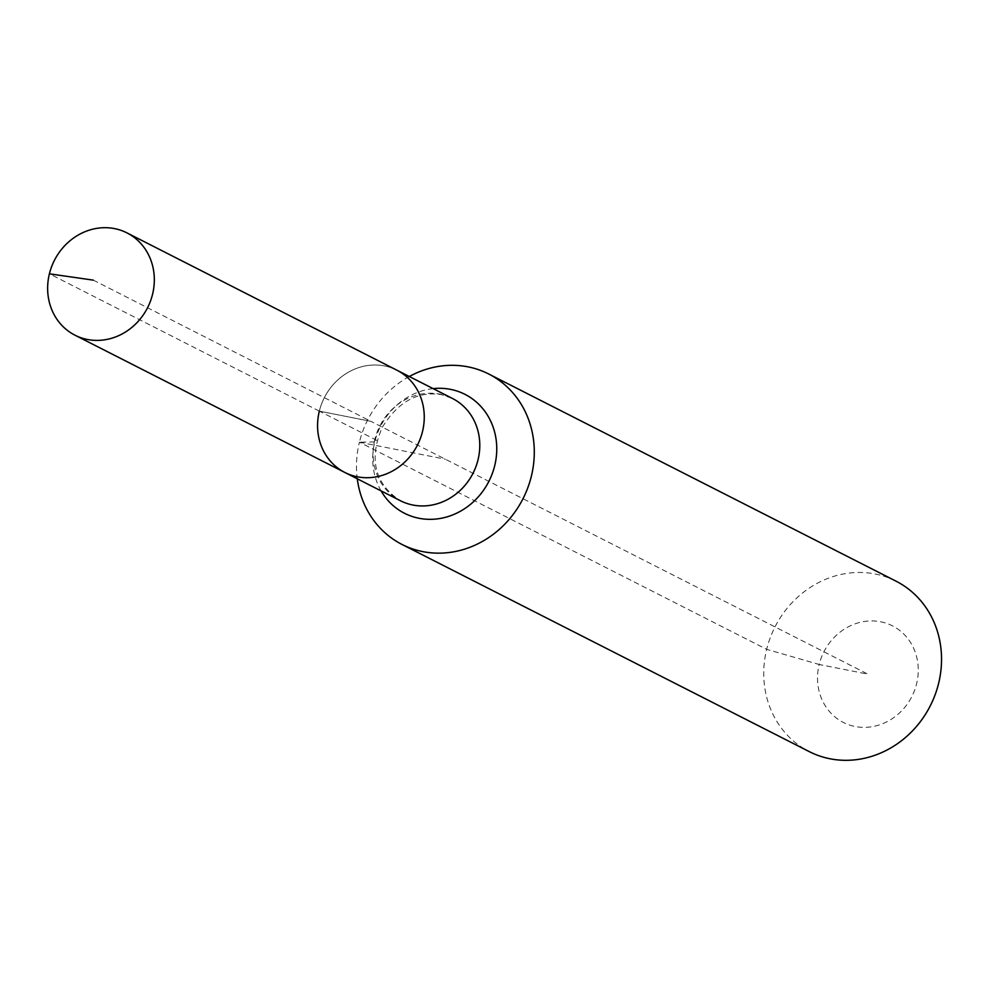<?xml version="1.0" encoding="UTF-8"?>
<svg xmlns="http://www.w3.org/2000/svg" width="988" height="988" viewBox="0 0 988 988"><rect width="100%" height="100%" fill="white"/><g stroke="black" fill="none" stroke-linecap="round" stroke-linejoin="round"><path stroke-width="0.74" stroke-dasharray="4.94 3.71" d="M409.304 376.514A95.626 87.08 -63 0 0 359.422 442.192L374.761 441.932A31.875 3.273 -166.2 0 0 374.86 439.364L319.334 411.132A57.378 52.253 -63 0 1 396.929 370.216A57.378 52.253 -63 0 0 319.334 411.132A57.378 52.253 -63 0 0 344.898 472.499M93.292 280.135L370.92 421.357L319.334 411.132L370.92 421.357L867.896 674.149L819.188 664.492A54.192 49.351 -63 0 0 855.04 726.489A54.192 49.351 -63 0 0 916.605 683.807A54.192 49.351 -63 0 0 880.753 621.81A54.192 49.351 -63 0 0 819.188 664.492L766.676 649.338A95.626 87.08 -63 0 0 809.283 751.621M895.993 581.154A95.626 87.08 -63 0 0 766.676 649.338L359.422 442.192A95.626 87.08 -63 0 0 357.273 478.785M319.334 411.132L49.4 273.824M359.422 442.192L445.378 459.235M374.86 439.364A57.378 52.253 -63 0 0 400.424 500.731C370.13 481.144 371.118 452.035 382.517 426.964C398.213 401.696 417.838 390.915 441.414 394.644L452.455 398.46A57.378 52.253 -63 0 0 440.055 394.175A57.378 52.253 -63 0 0 374.86 439.364M433.127 388.63A66.715 60.75 -63 0 0 374.761 441.932A66.715 60.75 -63 0 0 381.096 490.9"/><path stroke-width="1.48" d="M49.4 273.824A57.378 52.253 -63 0 0 74.965 335.191A57.378 52.253 -63 0 0 152.56 294.276A57.378 52.253 -63 0 0 126.995 232.909A57.378 52.253 -63 0 0 49.4 273.824L93.292 280.135M319.334 411.132A57.378 52.253 -63 0 0 344.898 472.499A57.378 52.253 -63 0 0 422.494 431.583A57.378 52.253 -63 0 0 396.929 370.216L126.995 232.909M357.273 478.785A95.626 87.08 -63 0 0 402.03 544.462L809.283 751.621A95.626 87.08 -63 0 0 938.6 683.437A95.626 87.08 -63 0 0 895.993 581.154L488.739 374.007A95.626 87.08 -63 0 0 409.304 376.514M344.898 472.499A57.378 52.253 -63 0 0 422.494 431.583A57.378 52.253 -63 0 0 396.929 370.216L452.455 398.46A57.378 52.253 -63 0 1 478.019 459.828A57.378 52.253 -63 0 1 412.823 505.016A57.378 52.253 -63 0 1 400.424 500.731L74.965 335.191M402.03 544.462A95.626 87.08 -63 0 0 531.346 476.278A95.626 87.08 -63 0 0 488.739 374.007M381.096 490.9A66.715 60.75 -63 0 0 418.912 518.255A66.715 60.75 -63 0 0 494.704 465.706A66.715 60.75 -63 0 0 450.565 389.371A66.715 60.75 -63 0 0 433.127 388.63"/></g></svg>
